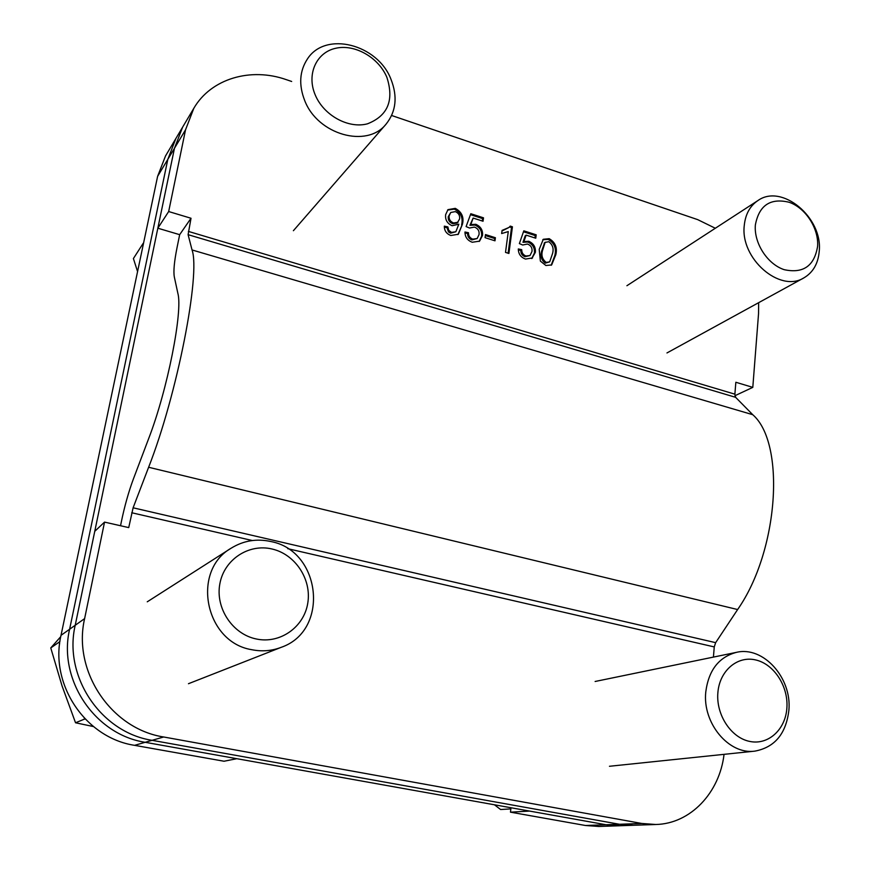 <?xml version="1.0" encoding="UTF-8"?>
<svg xmlns="http://www.w3.org/2000/svg" width="870" height="870" viewBox="0 0 870 870"><rect width="100%" height="100%" fill="white"/><g stroke="black" fill="none" stroke-linecap="round" stroke-linejoin="round"><path stroke-width="1.3" d="M510.994 807.751L510.472 812.167L529.58 811.079L606.064 824.76L619.451 824.271L633.262 825.271L619.451 824.271L641.766 823.466L655.839 824.499L598.864 826.467L585.477 825.5L606.064 824.76L619.712 825.739L606.064 824.76L145.17 742.295L236.814 758.694L224.047 761.239L134.589 745.34C85.412 737.901 49.438 684.288 61.02 635.328L69.611 629.249C57.79 679.503 94.765 734.628 145.17 742.295C94.765 734.628 57.79 679.503 69.611 629.249L167.823 159.34L69.611 629.249L75.211 625.269L174.468 148.27L182.591 127.205L174.468 148.27L157.829 228.201L168.671 211.54L185.538 129.815L167.823 159.34L175.86 138.547L167.823 159.34L157.611 176.349L61.02 635.328M510.472 812.167L585.477 825.5M157.611 176.349L165.517 155.958L193.814 108.304L185.538 129.815M134.589 745.34L152.087 740.316L619.451 824.271L152.087 740.316C100.876 732.486 63.238 676.371 75.211 625.269L94.765 531.309L104.541 522.109L128.727 527.601L133.11 507.797L148.618 467.266C177.23 394.556 200.698 273.724 192.042 249.951L188.094 234.672L191.019 218.261L168.671 211.54M479.566 241.142L472.279 242.251C467.44 240.468 465.004 237.042 464.971 231.996L468.484 232.747C468.43 235.857 469.854 237.988 472.747 239.152L477.173 238.521L479.033 234.606C479.49 230.963 477.967 228.462 474.454 227.092L469.506 228.027L466.102 226.581L470.811 213.726L483.513 217.826L483.035 221.241L473.139 218.055L470.8 224.558L475.836 224.297C480.773 226.537 483.002 230.267 482.491 235.498L479.566 241.142M495.4 237.727L494.986 240.816L485.058 237.662L485.493 234.563L495.4 237.727L494.214 240.566M510.255 226.102L512.43 226.809L508.906 253.464L505.513 252.398L508.276 231.572L501.653 233.551L502.077 230.398L508.972 227.461L510.255 226.102M532.571 257.933L525.513 259.064C520.782 257.324 518.389 253.953 518.313 248.95L521.728 249.679C521.706 252.757 523.109 254.856 525.926 255.997L529.993 255.541L531.994 251.463C532.407 247.852 530.907 245.383 527.481 244.046L522.685 245.003L519.368 243.589L523.816 230.833L536.192 234.824L535.768 238.217L526.122 235.117L523.903 241.555L528.797 241.284C533.614 243.469 535.8 247.145 535.365 252.322L531.842 258.488M545.871 265.502L540.368 261.098L539.204 249.396L543.293 239.283L549.188 238.674C555.288 242.284 557.496 247.635 555.821 254.703L551.656 264.937L545.871 265.502M715.325 228.255L697.696 219.631L391.63 115.492M291.667 81.475L286.274 79.638C250.701 67.066 210.986 78.605 193.814 108.304M713.422 657.089L714.259 646.921L715.651 642.658L737.629 609.544C778.835 550.699 785.654 443.113 752.746 414.696L735.618 397.318L734.878 394.164L735.846 382.267L752.8 387.367L758.542 313.689L758.651 302.673M462.47 224.134L458.349 234.247L450.845 235.487C446.484 233.834 444.309 230.724 444.331 226.156L447.876 226.918L448.692 230.289L451.476 232.42L455.837 231.746L458.838 224.188L452.117 225.732C447.202 223.47 445.048 219.751 445.657 214.585L447.996 209.637L455.282 208.354C461.731 211.867 464.134 217.13 462.47 224.134L457.903 234.606M641.766 823.466L163.68 736.988L152.087 740.316C100.876 732.486 63.238 676.371 75.211 625.269L84.618 618.613L104.541 522.109M655.839 824.499C690.53 823.749 719.599 792.733 724.047 754.344M84.618 618.613C72.384 671.118 111.121 728.897 163.68 736.988M120.549 525.741L121.278 522.12C124.573 506.188 128.64 491.713 133.501 478.685L148.629 438.697C167.442 390.173 183.015 311.232 177.85 293.277L174.326 276.964C173.326 271.44 174.239 261.631 177.056 247.526L179.666 234.672L157.829 228.201M734.922 395.719L752.8 387.367M179.666 234.672L191.019 218.261M542.804 239.707L548.241 239.413L549.188 238.674M548.241 239.413C554.331 243.024 556.528 248.363 554.864 255.421L555.821 254.703M554.864 255.421L551.167 265.252M544.598 242.795L541.597 251.18C540.129 256.117 541.368 260.097 545.294 263.142L549.677 261.87L552.515 253.638C553.951 248.7 552.711 244.72 548.774 241.697L545.109 242.404L542.543 250.451C541.086 255.399 542.314 259.39 546.251 262.425L549.677 261.87M544.163 243.132L545.109 242.404M541.597 251.18L542.543 250.451M545.294 263.142L546.251 262.425M518.313 249.875L520.804 250.408L521.728 249.679M520.804 250.408C520.782 253.485 522.174 255.584 524.991 256.715L525.926 255.997M524.991 256.715L529.993 255.541M523.49 231.779L535.246 235.574L536.192 234.824M535.246 235.574L534.952 237.956M523.903 241.555L522.968 242.295L525.186 235.857L526.122 235.117M522.968 242.295L527.862 242.023L528.797 241.284M527.862 242.023C532.679 244.198 534.865 247.885 534.419 253.05L535.365 252.322M534.419 253.05L531.722 258.564M509.559 226.929L511.516 227.559L512.43 226.809M511.516 227.559L508.113 253.213M501.99 230.996L508.972 227.461M485.351 235.563L494.497 238.478M464.961 232.942L467.603 233.508L468.484 232.747M467.603 233.508C467.549 236.618 468.973 238.75 471.855 239.902L472.747 239.152M471.855 239.902L477.173 238.521M470.463 214.672L482.622 218.598L483.513 217.826M482.622 218.598L482.284 221.002M470.8 224.558L469.92 225.319L473.139 218.055M469.92 225.319L474.955 225.069L475.836 224.297M474.955 225.069C479.892 227.298 482.11 231.028 481.599 236.248L482.491 235.498M481.599 236.248L479.174 241.447M444.342 227.113L447.017 227.69L447.876 226.918M447.017 227.69L448.463 231.888L450.616 233.182L451.476 232.42M450.616 233.182L455.837 231.746M458.044 224.895L458.838 224.188M447.582 210.051L454.412 209.137L455.282 208.354M454.412 209.137C460.861 212.661 463.253 217.913 461.6 224.906M450.736 212.476L448.267 216.673C447.952 220.077 449.453 222.426 452.759 223.731L457.196 223.035L459.588 218.979C460.045 215.532 458.642 213.085 455.358 211.617L450.736 212.476L449.116 215.891C448.811 219.294 450.312 221.654 453.629 222.959L458.055 222.263M452.759 223.731L453.629 222.959M448.267 216.673L449.116 215.891M256.302 638.982C232.453 634.176 215.162 607.978 219.871 583.716C224.232 559.366 248.907 543.369 272.082 549.013C295.332 554.288 311.851 579.463 307.752 603.258C303.989 627.129 280.075 644.148 256.302 638.982M251.8 649.705C204.961 642.288 190.998 570.818 231.224 548.154C243.502 540.618 256.704 538.41 270.842 541.531C321.193 550.797 329.86 630.554 281.304 647.291C271.832 650.945 261.99 651.75 251.8 649.705M59.986 641.19L59.095 642.169L59.639 643.833M84.27 718.098L85.347 719.218M93.405 726.548L75.538 722.774L62.031 685.854L50.764 647.922L60.759 636.644M84.597 719.077L75.538 722.774M59.095 642.169L50.764 647.922M717.87 692.737C719.523 670.716 737.39 655.556 755.66 659.938C773.952 664.017 788.448 686.256 786.893 707.832C785.621 729.451 768.34 745.416 749.69 741.414C731.018 737.738 715.934 714.705 717.87 692.737M705.777 691.944C708.604 670.259 718.837 657.057 736.455 652.348C763.175 645.823 791.928 677.697 788.905 710.083C786.143 733.704 774.789 747.384 754.834 751.136C728.875 754.921 702.329 723.068 705.777 691.944M510.864 808.893L500.62 809.524L494.454 804.793M755.367 224.949C759.075 205.298 770.352 197.74 789.188 202.275C805.696 207.995 818.887 228.495 817.593 246.362C814.353 265.97 803.238 273.756 784.251 269.689C767.438 264.23 753.768 243.067 755.367 224.949M744.263 225.515C745.394 214.292 749.929 205.983 757.89 200.578C781.825 183.222 822.9 217.576 819.236 251.223C818.191 263.588 813.069 272.473 803.858 277.889C779.89 293.103 740.109 258.542 744.263 225.515M386.889 77.354C394.284 100.365 387.803 115.851 367.455 123.823C348.424 128.956 323.673 115.405 315.201 94.863C306.436 74.396 316.245 52.548 335.559 48.307C354.764 43.772 378.58 57.409 386.889 77.354M391.021 79.387C397.742 96.614 396.1 111.501 386.117 124.084C367.118 148.476 317.811 134.904 304.707 100.561C298.617 84.912 299.519 71.046 307.425 58.964C325.478 30.7 377.721 44.229 391.021 79.387M143.626 242.828L143.409 243.85M137.569 271.57L133.404 258.553L143.191 243.306M734.878 394.164L188.377 231.398M714.259 646.921L287.742 548.676M252.343 540.531L131.718 512.745M735.618 397.318L188.094 234.672M752.746 414.696L192.042 249.951M737.629 609.544L148.618 467.266M715.651 642.658L133.11 507.797M545.36 242.208L544.413 242.937M231.224 548.154L147.258 601.812M281.304 647.291L188.464 683.711M736.455 652.348L595.123 681.482M754.834 751.136L609.457 766.274M757.89 200.578L626.911 285.719M803.858 277.889L666.964 352.948M386.117 124.084L293.397 230.702"/></g></svg>
